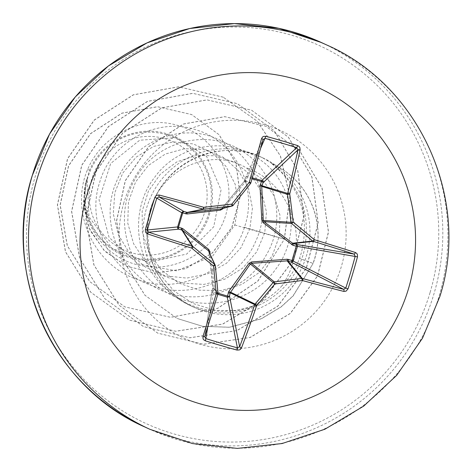 <?xml version="1.0" encoding="UTF-8"?>
<svg xmlns="http://www.w3.org/2000/svg" width="472" height="472" viewBox="0 0 472 472"><rect width="100%" height="100%" fill="white"/><g stroke="black" fill="none" stroke-linecap="round" stroke-linejoin="round"><path stroke-width="0.35" stroke-dasharray="2.36 1.77" d="M210.093 251.924L214.294 287.3L213.309 291.932L218.023 293.236A1.811 1.811 -39.2 0 0 218.023 293.212L212.966 287.029L208.884 251.31M204.671 212.276A59.448 58.823 114.7 0 0 165.088 138.75A59.448 58.823 114.7 0 0 91.745 179.195A59.448 58.823 114.7 0 0 131.328 252.721A59.448 58.823 114.7 0 0 204.671 212.276M208.718 213.462A63.702 63.036 114.7 0 0 166.297 134.667A63.702 63.036 114.7 0 0 87.704 178.009A63.702 63.036 114.7 0 0 130.119 256.798A63.702 63.036 114.7 0 0 208.718 213.462M281.985 285.713C253.257 318.535 198.895 319.273 167.424 290.38C134.431 262.904 128.98 209.769 154.822 177.094C179.153 143.063 229.947 135.576 261.535 160.757C294.268 184.222 301.472 235.817 275.595 269.311C251.369 303.992 198.535 314.287 162.822 290.079C126.065 267.707 113.345 215.385 134.992 179.342C154.91 142.196 204.877 128.266 239.44 149.494C274.999 168.887 288.056 219.433 265.954 255.553C245.664 292.652 194.063 308.216 156.114 287.837C117.203 269.341 99.197 218.571 117.038 180.339C133.021 141.234 181.425 121.977 218.023 139.293C255.523 154.733 273.807 203.391 255.606 241.528C239.345 280.386 189.602 301.171 149.807 284.805C109.197 270.379 86.01 221.746 99.869 181.708C111.752 141.057 158.008 116.69 196.258 129.912C235.245 141.216 258.585 187.402 244.431 227.227C231.882 270.379 179.148 296.156 136.609 279.182C93.061 264.556 69.626 210.895 87.58 169.542C102.1 134.874 142.438 114.879 177.071 125.245C212.075 134.089 235.876 172.687 227.162 209.137C220.218 245.741 180.711 273.377 142.886 265.836C104.695 260.296 76.541 219.533 85.874 182.499C77.927 215.202 99.911 250.927 132.325 258.284C164.415 267.217 200.877 246.219 209.686 213.763C219.834 182.304 201.509 145.523 170.522 135.063C140.007 123.145 102.276 139.488 89.65 170.15L87.131 178.263L89.001 216.766L111.982 248.36L148.586 262.302L186.652 254.089L213.733 226.772L221.026 189.933L206.606 156.391L175.855 137.629L139.647 140.231L110.684 163.477L99.031 199.833L109.085 237.398L137.901 263.877L176.475 270.845L212.571 256.196L234.814 224.979L238.272 204.518L235.186 184.263L225.911 166.268L211.45 152.35L193.296 143.93L173.324 141.883L153.595 146.438L136.142 157.176L122.767 173.059L114.861 192.535L113.274 213.71L118.23 234.519L129.316 252.945L145.512 267.181L165.283 275.843L186.729 278.108L207.798 273.772L226.46 263.299L240.938 247.77L249.865 228.767L252.431 208.199L248.461 188.151L238.419 170.622L223.356 157.388L204.848 149.795L184.794 148.639L165.253 154.067L148.249 165.578L135.541 182.056L128.455 201.898L127.764 223.156L133.6 243.758L145.453 261.695L162.226 275.235L182.328 283.064L203.839 284.427L224.696 279.217L242.891 267.99L256.691 251.883L264.792 232.537L266.462 211.91L261.618 192.075L250.809 175.041L235.192 162.515L216.365 155.772L196.263 155.518L176.959 161.813L160.439 174.068L148.42 191.107L142.166 211.261L142.373 232.566L149.075 252.933L161.69 270.373L179.018 283.194L199.414 290.162L220.949 290.622L241.552 284.557L259.222 272.527L272.25 255.753L279.389 235.994L279.979 215.262L274.037 195.668L262.22 179.218L245.782 167.595C211.444 146.833 162.114 168.469 150.704 208.488L147.046 230.643L150.007 253.051L159.288 273.754L174.056 291.023L193.048 303.496L214.719 310.263L237.416 310.824L259.494 304.888A82.258 81.402 -65.3 0 1 190.363 305.644A82.258 81.402 -65.3 0 1 146.585 208.01A82.258 81.402 -65.3 0 1 259.069 156.155A82.258 81.402 -65.3 0 1 271.943 163.577L271.3 163.288C300.192 186.505 310.175 216.483 301.236 253.228L299.519 258.379C295.59 268.839 289.749 277.949 281.985 285.713C289.171 275.377 293.684 263.877 295.513 251.222C301.101 216.754 279.778 179.012 245.782 167.595M271.3 163.288A79.697 78.865 -65.3 0 1 272.273 163.731A79.697 78.865 -65.3 0 1 314.694 258.326A79.697 78.865 -65.3 0 1 313.013 263.388L299.519 258.379M271.943 163.577L272.002 163.607C301.702 186.953 312.157 217.09 303.36 254.024L301.626 259.252C293.572 280.026 279.53 295.236 259.494 304.888M87.58 169.542L89.65 170.15M234.814 224.979L284.374 239.186L257.942 281.041L217.627 308.452L170.616 317.337L124.944 306.912L89.845 281.642L67.372 245.788L60.215 205.102L68.646 165.825L90.577 133.724L121.982 113.203L157.577 106.743L191.709 114.59L219.161 134.75L236.088 163.554L240.372 196.193L231.905 227.522L212.506 252.874L185.549 268.727L155.365 273.188L126.525 266.196L103.958 250.284L89.108 228.059L83.426 202.93L87.131 178.263M244.431 227.227L284.256 239.127L289.82 196.93L280.338 155.854L257.098 121.121L223.138 97.144L257.216 121.174L280.457 155.907L289.938 196.983L284.374 239.186L257.824 280.988L217.509 308.399L170.498 317.284L124.82 306.859L89.727 281.589L67.254 245.729L60.097 205.049L68.528 165.772L90.459 133.665L121.865 113.15L157.459 106.69L191.591 114.531L219.043 134.697L235.97 163.501L240.254 196.14L231.787 227.469L212.388 252.821L185.431 268.674L155.247 273.135L126.407 266.143L104.872 251.269L90.152 230.59L83.585 206.96L85.391 183.443L87.013 178.493M85.874 182.499L85.391 183.443M223.256 97.197L178.711 86.848L133.393 94.86L94.347 120.077L67.644 158.71L57.49 204.948L65.561 251.818L90.766 292.239L129.399 320.122L175.72 331.285L222.808 324.087L263.636 299.69L292.109 261.872L304.045 216.447L297.743 170.398L274.315 130.791L237.457 103.722L192.912 93.373L147.594 101.386L108.548 126.59L81.839 165.23L71.685 211.468L79.75 258.337L104.955 298.758L143.588 326.642L189.909 337.804L236.997 330.612L277.825 306.222L306.304 268.403L318.234 222.979L311.945 176.923L288.516 137.317L251.653 110.247L207.108 99.899L161.79 107.905L122.744 133.116L96.034 171.749L85.874 217.987L93.946 264.857L119.15 305.284L157.784 333.167L203.55 344.306L250.148 337.509L290.404 313.426L317.597 275.967L328.524 232L322.134 188.245L299.968 151.211L265.848 126.23L224.843 116.696L183.732 123.994L148.839 146.597L125.363 180.717L116.625 220.949L123.635 261.122L144.992 295.254L177.171 318.464L202.712 326.347L229.504 327.279L261.388 318.789L281.164 306.906L293.142 295.962L313.131 263.441L293.023 295.903L281.046 306.853L261.27 318.736L229.386 327.226L202.594 326.294L177.171 318.464M223.138 97.144L178.593 86.795L133.275 94.807L94.229 120.018L67.525 158.657L57.372 204.895L65.443 251.765L90.648 292.186L129.281 320.069L175.602 331.232L222.69 324.034L263.518 299.637L291.991 261.818L303.927 216.394L297.625 170.345L274.197 130.738L237.339 103.669L192.788 93.32L147.476 101.327L108.424 126.537L81.721 165.176L71.567 211.415L79.632 258.278L104.837 298.705L143.47 326.589L189.791 337.751L236.879 330.559L277.707 306.169L306.186 268.35L318.116 222.926L311.821 176.87L288.398 137.263L251.535 110.194L206.99 99.846L161.672 107.852L122.626 133.063L95.916 171.696L85.756 217.934L93.828 264.804L119.027 305.225L157.666 333.114L203.432 344.253L250.03 337.456L290.286 313.373L317.479 275.913L328.406 231.947L322.016 188.192L299.85 151.158L265.73 126.171L224.725 116.643L183.614 123.941L148.721 146.538L125.245 180.664L116.507 220.896L123.516 261.069L144.875 295.201L177.053 318.411M272.002 163.607A79.697 78.865 -65.3 0 1 272.391 163.784A79.697 78.865 -65.3 0 1 313.131 263.441L301.626 259.252M252.013 178.805L247.251 177.348L245.576 181.696L222.867 208.795M220.743 208.978L221.946 208.317L244.295 181.278L245.635 177.549A1.811 1.687 -155.4 0 1 245.723 177.307L245.723 177.307A1.811 1.687 -155.4 0 1 247.759 176.41L252.296 177.814M217.84 294.304L213.214 293.029A1.811 1.658 9.2 0 1 212.046 290.953L212.966 287.029A1.811 0.425 173.5 0 0 212.966 287.041A1.811 0.425 173.5 0 0 214.294 287.3M217.946 293.95A336.548 18.791 106.4 0 0 217.958 293.914L212.925 287.755A1.811 0.584 -164.7 0 0 212.913 287.784L212.034 290.982A1.811 1.811 0 0 0 211.993 291.177L204.659 336.689L212.046 290.953A1.811 0.584 -164.7 0 0 212.034 290.982L212.034 290.982A1.811 0.584 -164.7 0 0 213.309 291.932A1.811 0.354 105 0 0 213.214 293.029L207.792 326.683M246.26 180.457A1.811 0.655 17.7 0 0 244.655 180.623L245.647 177.507A1.811 1.811 0 0 1 245.723 177.307L263.028 139.582L245.635 177.549A1.811 0.655 17.7 0 1 245.647 177.507L245.647 177.507A1.811 0.655 17.7 0 1 247.251 177.348A1.811 0.354 107.5 0 1 247.759 176.41L260.568 148.45M250.532 183.508A1.811 1.811 -70.1 0 1 250.514 183.531L244.295 181.278A1.811 0.49 39.7 0 1 244.307 181.254L244.655 180.623A1.811 0.655 17.7 0 0 244.643 180.658L250.838 182.906A336.548 18.791 106.4 0 0 250.844 182.876M245.576 181.696A1.811 0.49 39.7 0 0 244.307 181.254L221.946 208.317L233.138 205.385A336.4 17.806 128.9 0 1 233.138 205.385M222.501 208.541L221.952 208.305L220.967 208.943M208.86 251.269L212.913 287.784A1.811 0.584 -164.7 0 0 214.188 288.728M215.309 265.606A336.4 12.49 84 0 0 215.303 265.588L209.167 251.936M326.541 44.893A211.533 209.326 -65.3 0 1 439.131 295.962A211.533 209.326 -65.3 0 1 149.866 429.302M144.768 426.959A211.533 209.326 114.7 0 0 434.033 293.619A211.533 209.326 114.7 0 0 321.444 42.551M430.116 292.392A207.904 205.733 114.7 0 0 291.666 35.235A207.904 205.733 114.7 0 0 35.152 176.681A207.904 205.733 114.7 0 0 173.596 433.839A207.904 205.733 114.7 0 0 430.116 292.392M150.279 209.704A82.258 81.402 114.7 0 0 194.057 307.343A82.258 81.402 114.7 0 0 306.546 255.488A82.258 81.402 114.7 0 0 262.762 157.855A82.258 81.402 114.7 0 0 150.279 209.704M123.882 202.677A114.495 113.298 114.7 0 0 200.122 344.294A114.495 113.298 114.7 0 0 341.386 266.397A114.495 113.298 114.7 0 0 265.146 124.779A114.495 113.298 114.7 0 0 123.882 202.677M190.363 305.644L194.057 307.343C158.403 291.861 138.502 247.912 150.568 209.892C162.982 162.822 220.389 136.626 262.762 157.855L259.069 156.155"/><path stroke-width="0.71" d="M159.247 195.036A1.811 0.301 105.2 0 0 159.029 196.93L156.816 198.14L154.84 197.491L155.843 195.892L156.863 195.219L159.247 195.036A338.359 22.196 15.8 0 1 203.739 207.302A338.212 4.325 -6.4 0 1 231.846 204.14A338.212 17.901 -51.1 0 0 249.316 182.174A338.359 18.892 -73.6 0 0 261.571 138.615L262.52 137.057L263.506 136.42L265.866 136.272A337.586 121.375 13.1 0 1 297.567 145.559L299.159 146.55L299.856 147.559L300.145 149.913A338.359 77.26 106.2 0 1 289.725 194.01A338.212 70.894 83.3 0 1 293.147 222.1A338.212 41.105 38.1 0 1 314.322 239.699A338.359 22.196 15.8 0 1 355.369 252.49L356.808 253.47L357.387 254.479L357.487 256.862A337.586 172.321 105.8 0 1 352.95 272.922A337.586 172.321 105.8 0 1 348.012 288.852L345.764 288.079A335.775 171.401 -74.2 0 0 350.678 272.238A335.775 171.401 -74.2 0 0 355.192 256.261L354.094 254.078A336.548 22.078 -164.2 0 0 313.266 241.357A1.811 1.788 -96.2 0 1 312.653 241.033A336.4 40.887 -141.9 0 0 291.59 223.527A1.811 1.77 -86.1 0 1 290.935 222.318A336.4 70.517 -96.7 0 0 287.531 194.375A1.811 1.764 -72.8 0 1 287.601 193.679A336.548 76.847 -73.8 0 0 297.962 149.819L296.705 147.624A335.775 120.726 -166.9 0 0 265.175 138.39L263.028 139.582A336.548 18.791 106.4 0 1 250.844 182.876M215.309 265.606A336.4 12.49 84 0 1 218.023 293.212A1.811 0.378 174.5 0 1 218.023 293.224A1.811 1.811 -39.2 0 1 217.958 293.914A1.811 0.348 -162.9 0 1 217.952 293.932A336.548 18.791 106.4 0 1 204.712 336.447L205.875 338.595L205.285 340.79L203.703 339.805L203.06 338.819L202.942 336.542A338.359 18.892 -73.6 0 0 216.259 293.773A338.212 12.555 -96 0 0 213.527 266.002A338.212 17.234 -140.5 0 1 191.661 248.083A338.359 36.167 -162.8 0 1 147.718 233.964L146.137 232.92L145.5 231.888L145.364 229.486A337.586 83.355 -73.2 0 1 150.002 213.468A337.586 83.355 -73.2 0 1 154.84 197.491M222.501 208.541L222.867 208.795L220.406 210.152L186.989 213.999L182.723 212.925A1.811 0.855 107.8 0 1 184.003 211.533L187.573 212.553L220.743 208.978L232.189 205.998A1.811 1.805 -104.7 0 1 231.935 206.046A336.4 4.301 173.6 0 0 203.975 209.196A1.811 1.794 -101.6 0 1 203.279 209.131A336.548 22.078 -164.2 0 0 159.029 196.93L184.003 211.533A1.811 1.752 120.3 0 0 181.826 212.766L156.816 198.14A335.775 82.907 106.8 0 0 147.388 229.964L148.58 232.189A1.811 0.301 108.2 0 0 147.718 233.964M252.296 177.814L261.795 180.522L261.435 181.502A1.811 0.637 -158.7 0 1 263.105 182.664L261.742 186.387L263.27 220.418L263.919 221.628L293.059 243.564A1.811 0.372 -75 0 1 292.947 245.298L263.14 222.672L261.812 220.206L260.013 185.927L261.435 181.502L252.013 178.805M297.567 145.559A1.811 0.342 107.4 0 1 296.705 147.624L261.795 180.522A1.811 1.646 -133.3 0 1 263.105 182.664L297.962 149.819A1.811 0.501 -167.7 0 1 300.145 149.913M182.676 228.572L208.766 249.452A1.811 0.531 128.6 0 0 208.388 250.679L214.654 264.379L213.527 266.002L215.309 265.6A1.811 1.811 0 0 0 215.149 265.022L208.459 250.738L182.351 230.159A1.811 0.791 128.1 0 1 182.676 228.572L177.631 226.932L181.826 212.766L182.723 212.925L178.487 227.238A1.811 0.855 -76.1 0 0 178.782 229.162L148.58 232.189A336.548 35.978 17.2 0 0 192.287 246.231A1.811 1.788 -32.8 0 1 192.906 246.555A336.4 17.139 39.5 0 0 214.654 264.379A1.811 1.799 -24.6 0 1 215.303 265.588L218.023 293.224L227.492 296.086L228.731 291.531L249.033 263.329L251.499 261.972L287.312 259.228L292.02 260.503L296.263 246.189L292.947 245.298M208.766 249.452L210.093 251.924L209.167 251.936M87.06 194.417A169.224 167.46 -65.3 0 1 295.855 79.284A169.224 167.46 -65.3 0 1 408.54 288.598A169.224 167.46 -65.3 0 1 199.75 403.731A169.224 167.46 -65.3 0 1 87.06 194.417M348.012 288.852L346.059 291.159L343.84 291.419A338.359 36.167 -162.8 0 1 302.239 280.48A338.212 54.009 174.8 0 1 274.822 283.961A338.212 76.24 129.2 0 1 256.668 305.614A338.359 77.26 106.2 0 1 241.517 347.84L240.425 349.339L239.381 349.947L236.985 350.077A337.586 134.302 -160.1 0 1 221.138 345.604A337.586 134.302 -160.1 0 1 205.285 340.79M291.631 244.655A1.811 0.301 126.9 0 0 292.357 243.251L312.653 241.033A1.811 0.49 130 0 0 314.322 239.699A1.811 0.56 107 0 1 313.266 241.357L293.059 243.564L296.369 244.455A1.811 1.558 -80.5 0 1 297.378 246.62L293.183 260.786A1.811 1.552 -62.6 0 1 291.147 262.084L287.141 260.863L251.564 263.329L250.361 263.995L230.194 292.811A1.811 0.566 11.8 0 1 228.177 292.829M207.792 326.683L205.875 338.595A335.775 133.588 19.9 0 0 221.645 343.386A335.775 133.588 19.9 0 0 237.404 347.834L239.646 346.684A336.548 76.847 -73.8 0 0 254.715 304.682L230.194 292.811L229.51 296.068A1.811 1.617 -11.3 0 1 227.25 297.142L217.84 294.304M254.715 304.682A1.811 1.764 -64.2 0 1 255.045 304.056L256.668 305.614A1.811 0.342 18.8 0 1 254.715 304.682M228.731 291.531A1.811 0.602 34.6 0 0 230.419 292.138L255.045 304.056A336.4 75.833 -50.8 0 0 273.105 282.522A1.811 1.764 -50.8 0 1 274.309 281.855A1.811 0.319 83.2 0 1 274.822 283.961L250.361 263.995A1.811 0.342 36.7 0 1 249.033 263.329M251.499 261.972L251.564 263.329L274.309 281.855A336.4 53.719 -5.2 0 0 301.584 278.397A1.811 1.782 -39.5 0 1 302.281 278.456A1.811 0.56 105.2 0 1 302.239 280.48A1.811 0.46 82.4 0 0 301.584 278.397L287.141 260.863A1.811 0.33 86.5 0 0 287.312 259.228M288.764 259.417A1.811 0.366 108.5 0 1 287.896 260.992L302.281 278.456A336.548 35.978 17.2 0 0 343.651 289.336L345.764 288.079L292.02 260.503A1.811 0.366 108.5 0 1 291.147 262.084L343.651 289.336A1.811 0.791 104.2 0 1 343.84 291.419M220.406 210.152A1.811 0.507 83.8 0 1 220.743 208.978L231.935 206.046L231.846 204.14L233.144 205.379L250.526 183.519A1.811 0.307 38.4 0 1 250.514 183.531L250.526 183.519A1.811 0.307 38.4 0 0 249.316 182.174L250.844 182.894A1.811 1.811 -70.1 0 1 250.532 183.508M233.138 205.385A1.811 1.805 -104.7 0 1 232.189 205.998A1.811 1.811 0 0 0 233.144 205.379L233.138 205.385A336.4 17.806 128.9 0 0 250.514 183.531A1.811 1.811 0 0 0 250.844 182.894L263.04 139.553A1.811 0.519 15.5 0 1 263.028 139.582M181.484 227.988A1.811 0.855 -76.1 0 0 181.779 229.905L192.287 246.231L191.661 248.083L192.906 246.555L182.351 230.159L178.782 229.162A1.811 1.746 84.3 0 1 177.631 226.932L147.388 229.964L145.364 229.486M263.14 222.672L263.919 221.628L291.59 223.527A1.811 0.342 129.4 0 0 293.147 222.1L290.935 222.318L263.27 220.418A1.811 0.413 176.1 0 0 261.812 220.206M355.369 252.49A1.811 0.791 107.6 0 1 354.094 254.078L296.369 244.455A1.811 0.372 -75 0 1 296.263 246.189L357.487 256.862M260.013 185.927A1.811 0.667 178.1 0 1 261.742 186.387L287.531 194.375L289.725 194.01L261.913 185.72A1.811 0.637 -158.7 0 0 260.249 184.558M241.517 347.84A1.811 0.572 20.7 0 1 239.646 346.684L229.51 296.068A1.811 0.566 11.8 0 1 227.492 296.086L227.25 297.142L237.404 347.834A1.811 0.342 105.2 0 1 236.985 350.077M186.989 213.999A1.811 0.761 83.9 0 1 187.573 212.553L203.975 209.196L203.739 207.302L203.279 209.131L186.941 212.477A1.811 0.855 107.8 0 0 185.667 213.869M261.571 138.615A1.811 0.519 15.5 0 1 263.04 139.553L263.122 139.328M218.023 293.224A1.811 0.378 174.5 0 1 216.259 293.773A1.811 0.348 -162.9 0 0 217.952 293.932L217.952 293.932A1.811 1.811 0 0 0 218.023 293.224M265.866 136.272L260.568 148.45M204.712 336.447A1.811 0.59 -162.5 0 1 204.706 336.483L204.706 336.483A1.811 0.59 -162.5 0 1 202.942 336.542M37.282 178.233A211.533 209.326 -65.3 0 1 326.541 44.893C419.708 85.432 470.838 199.361 439.886 296.445L422.523 338.176L396.74 375.293L363.706 406.109L324.925 429.207L282.156 443.527L237.351 448.4L192.564 443.586L149.866 429.302A211.533 209.326 -65.3 0 1 37.282 178.233M144.768 426.959C52.168 386.692 1.198 273.099 32.149 175.867L49.536 134.072L75.319 96.884L108.336 66.015L147.058 42.875L189.714 28.515L234.366 23.6L278.958 28.349L321.444 42.551A211.533 209.326 114.7 0 0 32.184 175.891A211.533 209.326 114.7 0 0 144.768 426.959L149.866 429.302M321.444 42.551L326.541 44.893M217.952 293.932L204.659 336.689"/></g></svg>

